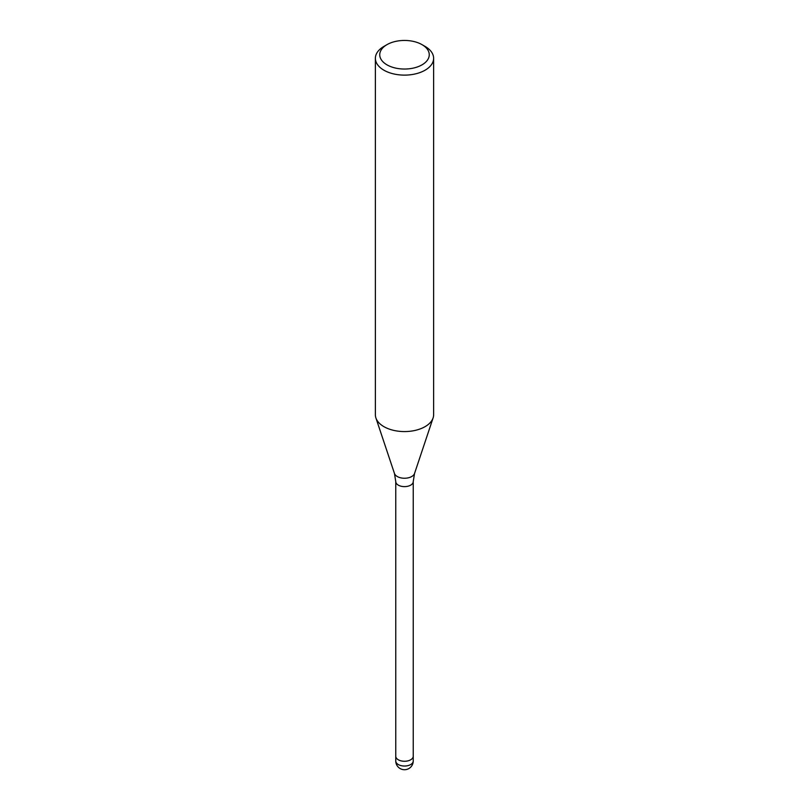 <?xml version="1.0" encoding="UTF-8"?>
<svg xmlns="http://www.w3.org/2000/svg" width="809" height="809" viewBox="0 0 809 809"><rect width="100%" height="100%" fill="white"/><g stroke="black" fill="none" stroke-linecap="round" stroke-linejoin="round"><path stroke-width="1.21" d="M413.237 756.162A8.737 5.046 180 0 1 413.237 756.223A8.737 5.046 180 0 1 410.679 759.793A8.737 5.046 180 0 1 401.153 760.885A8.737 5.046 180 0 1 395.763 756.223A8.737 5.046 180 0 1 395.763 756.162M422.005 44.637L425.089 46.416A29.124 16.817 180 0 1 433.624 58.309A29.124 16.817 180 0 1 425.089 70.201A29.124 16.817 180 0 1 393.356 73.841A29.124 16.817 180 0 1 375.376 58.309A29.124 16.817 180 0 1 383.911 46.416L386.995 44.637A24.755 14.289 180 0 1 422.005 44.637A24.755 14.289 180 0 1 422.005 64.851A24.755 14.289 180 0 1 386.995 64.851A24.755 14.289 180 0 1 386.995 44.637L383.911 46.416M433.624 58.309L433.624 414.764A29.124 16.817 180 0 1 425.089 426.646A29.124 16.817 180 0 1 393.356 430.297A29.124 16.817 180 0 1 375.376 414.764L375.376 58.309M433.098 417.95A29.124 16.817 180 0 1 425.089 426.646M413.237 760.986A8.737 5.046 180 0 1 410.679 764.545A8.737 5.046 180 0 1 406.765 765.86A8.737 5.046 180 0 1 395.763 760.986A8.737 8.737 0 0 0 408.869 768.55A8.737 8.737 0 0 0 413.237 760.986L413.237 756.223A8.737 5.046 180 0 1 406.765 761.097A8.737 5.046 180 0 1 395.763 756.223L395.763 481.577L394.458 473.467L375.942 418.061M394.458 473.467A10.224 5.906 180 0 0 401.507 477.988A10.224 5.906 180 0 0 411.73 476.521A10.224 5.906 180 0 0 414.542 473.467L413.237 481.577A8.737 5.046 180 0 1 410.679 485.147A8.737 5.046 180 0 1 401.153 486.239A8.737 5.046 180 0 1 395.763 481.577M414.542 473.467L433.058 418.061M413.237 756.223L413.237 481.577M395.763 760.986L395.763 756.223"/></g></svg>
